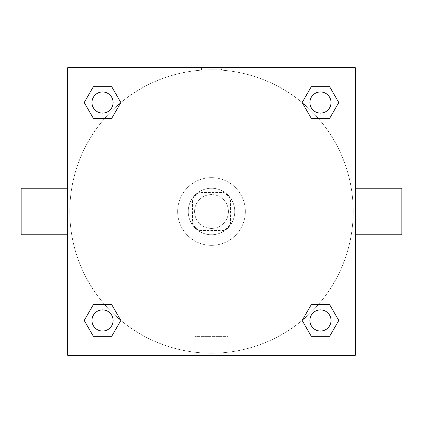 <?xml version="1.0" encoding="UTF-8"?>
<svg xmlns="http://www.w3.org/2000/svg" width="423" height="423" viewBox="0 0 423 423"><rect width="100%" height="100%" fill="white"/><g stroke="black" fill="none" stroke-linecap="round" stroke-linejoin="round"><path stroke-width="0.32" stroke-dasharray="2.12 1.59" d="M228.42 211.5A16.92 16.92 0 0 0 203.04 196.848A16.92 16.92 0 0 0 203.04 226.152A16.92 16.92 0 0 0 228.42 211.5A16.92 16.92 0 0 0 203.04 196.848A16.92 16.92 0 0 0 203.04 226.152A16.92 16.92 0 0 0 228.42 211.5M223.91 230.535L199.09 230.535A22.726 22.726 0 0 1 192.465 223.91L192.465 199.09A22.726 22.726 0 0 1 199.09 192.465L223.91 192.465A22.726 22.726 0 0 1 230.535 199.09L230.535 223.91A22.726 22.726 0 0 1 223.91 230.535L199.09 230.535A22.726 22.726 0 0 1 192.465 223.91L192.465 199.09A22.726 22.726 0 0 1 199.09 192.465L223.91 192.465A22.726 22.726 0 0 1 230.535 199.09L230.535 223.91A22.726 22.726 0 0 1 223.91 230.535M211.5 188.235A23.265 23.265 0 0 1 231.651 223.133A23.265 23.265 0 0 1 191.349 223.133A23.265 23.265 0 0 1 211.5 188.235A23.265 23.265 0 0 0 188.235 211.5A23.265 23.265 0 0 0 211.5 234.765A23.265 23.265 0 0 0 234.765 211.5A23.265 23.265 0 0 0 211.5 188.235M245.34 211.5A33.84 33.84 0 0 0 194.58 182.191A33.84 33.84 0 0 0 194.58 240.809A33.84 33.84 0 0 0 245.34 211.5A33.84 33.84 0 0 0 194.58 182.191A33.84 33.84 0 0 0 194.58 240.809A33.84 33.84 0 0 0 245.34 211.5M279.18 279.18L279.18 143.82L143.82 143.82L143.82 279.18L279.18 279.18L279.18 143.82L143.82 143.82L143.82 279.18L279.18 279.18M355.32 355.32L67.68 355.32L67.68 67.68L355.32 67.68L355.32 355.32L67.68 355.32L67.68 67.68L355.32 67.68L355.32 355.32L67.68 355.32L67.68 67.68L355.32 67.68L355.32 355.32M211.5 67.68L201.454 67.68L211.5 67.68M320.465 309.89A10.575 10.575 0 0 1 329.623 325.752A10.575 10.575 0 0 1 311.307 325.752A10.575 10.575 0 0 1 320.465 309.89A10.575 10.575 0 0 1 331.04 320.465A10.575 10.575 0 0 1 320.465 331.04A10.575 10.575 0 0 1 309.89 320.465A10.575 10.575 0 0 1 320.465 309.89M320.465 91.96A10.575 10.575 0 0 1 329.623 107.823A10.575 10.575 0 0 1 311.307 107.823A10.575 10.575 0 0 1 320.465 91.96A10.575 10.575 0 0 0 309.89 102.535A10.575 10.575 0 0 0 320.465 113.11A10.575 10.575 0 0 0 331.04 102.535A10.575 10.575 0 0 0 320.465 91.96M113.11 102.535A10.575 10.575 0 0 0 97.248 93.377A10.575 10.575 0 0 0 97.248 111.693A10.575 10.575 0 0 0 113.11 102.535A10.575 10.575 0 0 0 97.248 93.377A10.575 10.575 0 0 0 97.248 111.693A10.575 10.575 0 0 0 113.11 102.535A10.575 10.575 0 0 0 97.248 93.377A10.575 10.575 0 0 0 97.248 111.693A10.575 10.575 0 0 0 113.11 102.535M102.535 309.89A10.575 10.575 0 0 1 111.693 325.752A10.575 10.575 0 0 1 93.377 325.752A10.575 10.575 0 0 1 102.535 309.89A10.575 10.575 0 0 0 91.96 320.465A10.575 10.575 0 0 0 102.535 331.04A10.575 10.575 0 0 0 113.11 320.465A10.575 10.575 0 0 0 102.535 309.89M211.5 69.795A141.705 141.705 0 0 1 334.218 282.353A141.705 141.705 0 0 1 88.782 282.353A141.705 141.705 0 0 1 211.5 69.795A141.705 141.705 0 0 0 69.795 211.5A141.705 141.705 0 0 0 211.5 353.205A141.705 141.705 0 0 0 353.205 211.5A141.705 141.705 0 0 0 211.5 69.795M355.32 188.235L355.32 234.765L355.32 188.235M194.77 355.32L228.23 355.32L194.77 355.32L194.77 336.608L228.23 336.608L194.77 336.608L228.23 336.608L194.77 336.608L194.77 355.32L228.23 355.32L194.77 355.32M67.68 234.765L67.68 188.235L67.68 234.765M211.5 69.811L221.546 69.811L211.5 69.811M401.85 234.765L401.85 188.235M21.15 188.235L21.15 234.765M221.546 67.68L201.454 67.68L221.546 67.68L201.454 67.685L221.546 67.68L221.546 69.811M93.377 336.327L84.219 320.465L93.377 304.602L84.219 320.465L93.377 336.327M111.693 304.602L120.851 320.465L111.693 336.327L120.851 320.465L111.693 304.602M311.307 118.398L302.149 102.535L311.307 86.673L302.149 102.535L311.307 118.398M329.623 86.673L338.781 102.535L329.623 118.398L338.781 102.535L329.623 86.673M93.377 118.398L84.219 102.535L93.377 86.673L84.219 102.535L93.377 118.398M111.693 86.673L120.851 102.535L111.693 118.398L120.851 102.535L111.693 86.673M311.307 336.327L302.149 320.465L311.307 304.602L302.149 320.465L311.307 336.327M329.623 304.602L338.781 320.465L329.623 336.327L338.781 320.465L329.623 304.602M67.68 211.5L67.68 201.454L67.685 211.5M355.32 211.5L355.32 201.454L355.315 211.5M228.23 336.608L228.23 355.32L228.23 336.608M331.04 320.465A10.575 10.575 0 0 0 315.177 311.307A10.575 10.575 0 0 0 315.177 329.623A10.575 10.575 0 0 0 331.04 320.465M113.11 320.465A10.575 10.575 0 0 0 97.248 311.307A10.575 10.575 0 0 0 97.248 329.623A10.575 10.575 0 0 0 113.11 320.465M331.04 102.535A10.575 10.575 0 0 0 315.177 93.377A10.575 10.575 0 0 0 315.177 111.693A10.575 10.575 0 0 0 331.04 102.535M201.454 67.685L201.454 69.811"/><path stroke-width="0.63" d="M355.32 188.235L401.85 188.235L401.85 234.765L355.32 234.765M67.68 234.765L21.15 234.765L21.15 188.235L67.68 188.235M67.68 67.68L355.32 67.68L355.32 355.32L67.68 355.32L67.68 67.68M93.377 304.602L111.693 304.602L120.851 320.465L111.693 336.327L93.377 336.327L84.219 320.465L93.377 304.602L111.693 304.602L93.377 304.602M311.307 86.673L329.623 86.673L338.781 102.535L329.623 118.398L311.307 118.398L302.149 102.535L311.307 86.673L329.623 86.673L311.307 86.673M93.377 86.673L111.693 86.673L120.851 102.535L111.693 118.398L93.377 118.398L84.219 102.535L93.377 86.673L111.693 86.673L93.377 86.673M311.307 304.602L329.623 304.602L338.781 320.465L329.623 336.327L311.307 336.327L302.149 320.465L311.307 304.602L329.623 304.602L311.307 304.602M329.623 336.327L311.307 336.327L329.623 336.327M331.04 320.465A10.575 10.575 0 0 0 315.177 311.307A10.575 10.575 0 0 0 315.177 329.623A10.575 10.575 0 0 0 331.04 320.465M111.693 336.327L93.377 336.327L111.693 336.327M113.11 320.465A10.575 10.575 0 0 0 97.248 311.307A10.575 10.575 0 0 0 97.248 329.623A10.575 10.575 0 0 0 113.11 320.465M329.623 118.398L311.307 118.398L329.623 118.398M331.04 102.535A10.575 10.575 0 0 0 315.177 93.377A10.575 10.575 0 0 0 315.177 111.693A10.575 10.575 0 0 0 331.04 102.535M111.693 118.398L93.377 118.398L111.693 118.398M113.11 102.535A10.575 10.575 0 0 0 97.248 93.377A10.575 10.575 0 0 0 97.248 111.693A10.575 10.575 0 0 0 113.11 102.535"/></g></svg>
